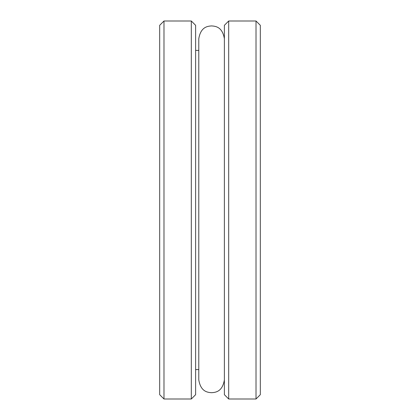 <?xml version="1.0" encoding="UTF-8"?>
<svg xmlns="http://www.w3.org/2000/svg" width="420" height="420" viewBox="0 0 420 420"><rect width="100%" height="100%" fill="white"/><g stroke="black" fill="none" stroke-linecap="round" stroke-linejoin="round"><path stroke-width="0.63" d="M191.31 21L195.62 25.316L195.62 394.685L191.31 399L191.31 21L163.989 21L163.989 399L191.31 399M228.69 399L224.38 394.685L224.38 25.316L228.69 21L228.69 399L256.011 399L256.011 21L228.69 21M163.989 399L159.679 394.685L159.679 25.316L163.989 21M256.011 21L260.321 25.316L260.321 394.685L256.011 399M195.62 50.405L198.786 50.405M195.62 369.595L198.786 369.595M198.786 379.901L198.786 38.713C200.75 26.791 207.685 26.182 211.58 25.919C215.476 26.182 222.411 26.791 224.38 38.713M198.786 379.906C200.75 391.829 207.685 392.438 211.58 392.7C215.476 392.438 222.411 391.829 224.38 379.906L224.38 379.901"/></g></svg>
